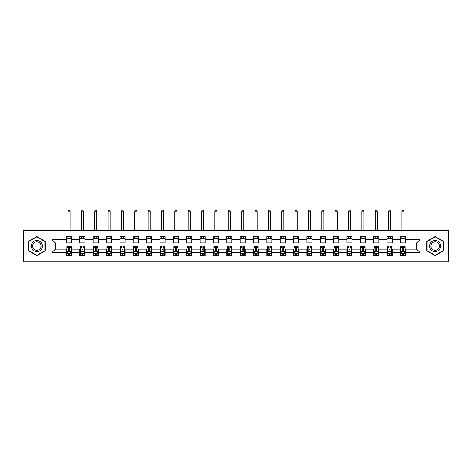 <?xml version="1.0" encoding="UTF-8"?>
<svg xmlns="http://www.w3.org/2000/svg" width="472" height="472" viewBox="0 0 472 472"><rect width="100%" height="100%" fill="white"/><g stroke="black" fill="none" stroke-linecap="round" stroke-linejoin="round"><path stroke-width="0.71" d="M422.888 261.895L448.4 261.895L448.4 230.224L422.888 230.224L422.888 261.895L49.112 261.895L49.112 230.224L23.6 230.224L23.6 261.895L49.112 261.895M422.888 230.224L49.112 230.224M405.507 239.552L405.507 236.431L400.374 236.431L400.374 239.552L392.155 239.552L392.155 236.431L387.016 236.431L387.016 239.552L378.798 239.552L378.798 236.431L373.665 236.431L373.665 239.552L365.446 239.552L365.446 236.431L360.307 236.431L360.307 239.552L352.088 239.552L352.088 236.431L346.949 236.431L346.949 239.552L338.731 239.552L338.731 236.431L333.598 236.431L333.598 239.552L325.379 239.552L325.379 236.431L320.24 236.431L320.24 239.552L312.022 239.552L312.022 236.431L306.888 236.431L306.888 239.552L298.67 239.552L298.67 236.431L293.531 236.431L293.531 239.552L285.312 239.552L285.312 236.431L280.173 236.431L280.173 239.552L271.955 239.552L271.955 236.431L266.822 236.431L266.822 239.552L258.603 239.552L258.603 236.431L253.464 236.431L253.464 239.552L245.245 239.552L245.245 236.431L240.106 236.431L240.106 239.552L231.894 239.552L231.894 236.431L226.755 236.431L226.755 239.552L218.536 239.552L218.536 236.431L213.397 236.431L213.397 239.552L205.178 239.552L205.178 236.431L200.045 236.431L200.045 239.552L191.827 239.552L191.827 236.431L186.688 236.431L186.688 239.552L178.469 239.552L178.469 236.431L173.33 236.431L173.33 239.552L165.112 239.552L165.112 236.431L159.978 236.431L159.978 239.552L151.76 239.552L151.76 236.431L146.621 236.431L146.621 239.552L138.402 239.552L138.402 236.431L133.269 236.431L133.269 239.552L125.05 239.552L125.05 236.431L119.912 236.431L119.912 239.552L111.693 239.552L111.693 236.431L106.554 236.431L106.554 239.552L98.335 239.552L98.335 236.431L93.202 236.431L93.202 239.552L84.984 239.552L84.984 236.431L79.845 236.431L79.845 239.552L71.626 239.552L71.626 236.431L66.493 236.431L66.493 239.552L51.938 239.552L51.938 252.567L55.36 249.139L66.493 249.139L66.493 255.688L71.626 255.688L71.626 249.139L79.845 249.139L79.845 255.688L84.984 255.688L84.984 249.139L93.202 249.139L93.202 255.688L98.335 255.688L98.335 249.139L106.554 249.139L106.554 255.688L111.693 255.688L111.693 249.139L119.912 249.139L119.912 255.688L125.05 255.688L125.05 249.139L133.269 249.139L133.269 255.688L138.402 255.688L138.402 249.139L146.621 249.139L146.621 255.688L151.76 255.688L151.76 249.139L159.978 249.139L159.978 255.688L165.112 255.688L165.112 249.139L173.33 249.139L173.33 255.688L178.469 255.688L178.469 249.139L186.688 249.139L186.688 255.688L191.827 255.688L191.827 249.139L200.045 249.139L200.045 255.688L205.178 255.688L205.178 249.139L213.397 249.139L213.397 255.688L218.536 255.688L218.536 249.139L226.755 249.139L226.755 255.688L231.894 255.688L231.894 249.139L240.106 249.139L240.106 255.688L245.245 255.688L245.245 249.139L253.464 249.139L253.464 255.688L258.603 255.688L258.603 249.139L266.822 249.139L266.822 255.688L271.955 255.688L271.955 249.139L280.173 249.139L280.173 255.688L285.312 255.688L285.312 249.139L293.531 249.139L293.531 255.688L298.67 255.688L298.67 249.139L306.888 249.139L306.888 255.688L312.022 255.688L312.022 249.139L320.24 249.139L320.24 255.688L325.379 255.688L325.379 249.139L333.598 249.139L333.598 255.688L338.731 255.688L338.731 249.139L346.949 249.139L346.949 255.688L352.088 255.688L352.088 249.139L360.307 249.139L360.307 255.688L365.446 255.688L365.446 249.139L373.665 249.139L373.665 255.688L378.798 255.688L378.798 249.139L387.016 249.139L387.016 255.688L392.155 255.688L392.155 249.139L400.374 249.139L400.374 255.688L405.507 255.688L405.507 249.139L416.64 249.139L416.64 242.98L405.507 242.98L405.507 239.552L420.062 239.552L420.062 252.567L405.507 252.567M400.374 252.567L392.155 252.567M387.016 252.567L378.798 252.567M373.665 252.567L365.446 252.567M360.307 252.567L352.088 252.567M346.949 252.567L338.731 252.567M333.598 252.567L325.379 252.567M320.24 252.567L312.022 252.567M306.888 252.567L298.67 252.567M293.531 252.567L285.312 252.567M280.173 252.567L271.955 252.567M266.822 252.567L258.603 252.567M253.464 252.567L245.245 252.567M240.106 252.567L231.894 252.567M226.755 252.567L218.536 252.567M213.397 252.567L205.178 252.567M200.045 252.567L191.827 252.567M186.688 252.567L178.469 252.567M173.33 252.567L165.112 252.567M159.978 252.567L151.76 252.567M146.621 252.567L138.402 252.567M133.269 252.567L125.05 252.567M119.912 252.567L111.693 252.567M106.554 252.567L98.335 252.567M93.202 252.567L84.984 252.567M79.845 252.567L71.626 252.567M66.493 252.567L51.938 252.567M400.374 239.552L400.374 242.98L392.155 242.98L392.155 239.552M387.016 239.552L387.016 242.98L378.798 242.98L378.798 239.552M373.665 239.552L373.665 242.98L365.446 242.98L365.446 239.552M360.307 239.552L360.307 242.98L352.088 242.98L352.088 239.552M346.949 239.552L346.949 242.98L338.731 242.98L338.731 239.552M333.598 239.552L333.598 242.98L325.379 242.98L325.379 239.552M320.24 239.552L320.24 242.98L312.022 242.98L312.022 239.552M306.888 239.552L306.888 242.98L298.67 242.98L298.67 239.552M293.531 239.552L293.531 242.98L285.312 242.98L285.312 239.552M280.173 239.552L280.173 242.98L271.955 242.98L271.955 239.552M266.822 239.552L266.822 242.98L258.603 242.98L258.603 239.552M253.464 239.552L253.464 242.98L245.245 242.98L245.245 239.552M240.106 239.552L240.106 242.98L231.894 242.98L231.894 239.552M226.755 239.552L226.755 242.98L218.536 242.98L218.536 239.552M213.397 239.552L213.397 242.98L205.178 242.98L205.178 239.552M200.045 239.552L200.045 242.98L191.827 242.98L191.827 239.552M186.688 239.552L186.688 242.98L178.469 242.98L178.469 239.552M173.33 239.552L173.33 242.98L165.112 242.98L165.112 239.552M159.978 239.552L159.978 242.98L151.76 242.98L151.76 239.552M146.621 239.552L146.621 242.98L138.402 242.98L138.402 239.552M133.269 239.552L133.269 242.98L125.05 242.98L125.05 239.552M119.912 239.552L119.912 242.98L111.693 242.98L111.693 239.552M106.554 239.552L106.554 242.98L98.335 242.98L98.335 239.552M93.202 239.552L93.202 242.98L84.984 242.98L84.984 239.552M79.845 239.552L79.845 242.98L71.626 242.98L71.626 239.552M66.493 239.552L66.493 242.98L55.36 242.98L51.938 239.552M55.36 242.98L55.36 249.139M420.062 252.567L416.64 249.139M416.64 242.98L420.062 239.552M66.493 238.566L71.626 238.566M66.493 242.891L71.626 242.891M66.493 249.228L66.918 249.228M68.546 249.228L69.573 249.228M71.201 249.228L71.626 249.228M66.493 253.552L66.918 253.552M68.546 253.552L69.573 253.552M71.201 253.552L71.626 253.552M79.845 249.228L80.275 249.228M81.898 249.228L82.93 249.228M84.553 249.228L84.984 249.228M79.845 253.552L80.275 253.552M81.898 253.552L82.93 253.552M84.553 253.552L84.984 253.552M79.845 238.566L84.984 238.566M79.845 242.891L84.984 242.891M93.202 249.228L93.627 249.228M95.255 249.228L96.282 249.228M97.91 249.228L98.335 249.228M93.202 253.552L93.627 253.552M95.255 253.552L96.282 253.552M97.91 253.552L98.335 253.552M93.202 238.566L98.335 238.566M93.202 242.891L98.335 242.891M106.554 249.228L106.985 249.228M108.613 249.228L109.64 249.228M111.268 249.228L111.693 249.228M106.554 253.552L106.985 253.552M108.613 253.552L109.64 253.552M111.268 253.552L111.693 253.552M106.554 238.566L111.693 238.566M106.554 242.891L111.693 242.891M119.912 249.228L120.342 249.228M121.965 249.228L122.991 249.228M124.62 249.228L125.05 249.228M119.912 253.552L120.342 253.552M121.965 253.552L122.991 253.552M124.62 253.552L125.05 253.552M119.912 238.566L125.05 238.566M119.912 242.891L125.05 242.891M133.269 249.228L133.694 249.228M135.322 249.228L136.349 249.228M137.977 249.228L138.402 249.228M133.269 253.552L133.694 253.552M135.322 253.552L136.349 253.552M137.977 253.552L138.402 253.552M133.269 238.566L138.402 238.566M133.269 242.891L138.402 242.891M146.621 249.228L147.052 249.228M148.68 249.228L149.707 249.228M151.329 249.228L151.76 249.228M146.621 253.552L147.052 253.552M148.68 253.552L149.707 253.552M151.329 253.552L151.76 253.552M146.621 238.566L151.76 238.566M146.621 242.891L151.76 242.891M159.978 249.228L160.403 249.228M162.032 249.228L163.058 249.228M164.687 249.228L165.112 249.228M159.978 253.552L160.403 253.552M162.032 253.552L163.058 253.552M164.687 253.552L165.112 253.552M159.978 238.566L165.112 238.566M159.978 242.891L165.112 242.891M173.33 249.228L173.761 249.228M175.389 249.228L176.416 249.228M178.044 249.228L178.469 249.228M173.33 253.552L173.761 253.552M175.389 253.552L176.416 253.552M178.044 253.552L178.469 253.552M173.33 238.566L178.469 238.566M173.33 242.891L178.469 242.891M186.688 249.228L187.118 249.228M188.741 249.228L189.768 249.228M191.396 249.228L191.827 249.228M186.688 253.552L187.118 253.552M188.741 253.552L189.768 253.552M191.396 253.552L191.827 253.552M186.688 238.566L191.827 238.566M186.688 242.891L191.827 242.891M200.045 249.228L200.47 249.228M202.099 249.228L203.125 249.228M204.754 249.228L205.178 249.228M200.045 253.552L200.47 253.552M202.099 253.552L203.125 253.552M204.754 253.552L205.178 253.552M200.045 238.566L205.178 238.566M200.045 242.891L205.178 242.891M213.397 249.228L213.828 249.228M215.456 249.228L216.483 249.228M218.105 249.228L218.536 249.228M213.397 253.552L213.828 253.552M215.456 253.552L216.483 253.552M218.105 253.552L218.536 253.552M213.397 238.566L218.536 238.566M213.397 242.891L218.536 242.891M226.755 249.228L227.179 249.228M228.808 249.228L229.834 249.228M231.463 249.228L231.894 249.228M226.755 253.552L227.179 253.552M228.808 253.552L229.834 253.552M231.463 253.552L231.894 253.552M226.755 238.566L231.894 238.566M226.755 242.891L231.894 242.891M240.106 249.228L240.537 249.228M242.165 249.228L243.192 249.228M244.82 249.228L245.245 249.228M240.106 253.552L240.537 253.552M242.165 253.552L243.192 253.552M244.82 253.552L245.245 253.552M240.106 238.566L245.245 238.566M240.106 242.891L245.245 242.891M253.464 249.228L253.895 249.228M255.517 249.228L256.544 249.228M258.172 249.228L258.603 249.228M253.464 253.552L253.895 253.552M255.517 253.552L256.544 253.552M258.172 253.552L258.603 253.552M253.464 238.566L258.603 238.566M253.464 242.891L258.603 242.891M266.822 249.228L267.246 249.228M268.875 249.228L269.901 249.228M271.53 249.228L271.955 249.228M266.822 253.552L267.246 253.552M268.875 253.552L269.901 253.552M271.53 253.552L271.955 253.552M266.822 238.566L271.955 238.566M266.822 242.891L271.955 242.891M280.173 249.228L280.604 249.228M282.232 249.228L283.259 249.228M284.882 249.228L285.312 249.228M280.173 253.552L280.604 253.552M282.232 253.552L283.259 253.552M284.882 253.552L285.312 253.552M280.173 238.566L285.312 238.566M280.173 242.891L285.312 242.891M293.531 249.228L293.956 249.228M295.584 249.228L296.611 249.228M298.239 249.228L298.67 249.228M293.531 253.552L293.956 253.552M295.584 253.552L296.611 253.552M298.239 253.552L298.67 253.552M293.531 238.566L298.67 238.566M293.531 242.891L298.67 242.891M306.888 249.228L307.313 249.228M308.942 249.228L309.968 249.228M311.597 249.228L312.022 249.228M306.888 253.552L307.313 253.552M308.942 253.552L309.968 253.552M311.597 253.552L312.022 253.552M306.888 238.566L312.022 238.566M306.888 242.891L312.022 242.891M320.24 249.228L320.671 249.228M322.293 249.228L323.32 249.228M324.948 249.228L325.379 249.228M320.24 253.552L320.671 253.552M322.293 253.552L323.32 253.552M324.948 253.552L325.379 253.552M320.24 238.566L325.379 238.566M320.24 242.891L325.379 242.891M333.598 249.228L334.023 249.228M335.651 249.228L336.678 249.228M338.306 249.228L338.731 249.228M333.598 253.552L334.023 253.552M335.651 253.552L336.678 253.552M338.306 253.552L338.731 253.552M333.598 238.566L338.731 238.566M333.598 242.891L338.731 242.891M346.949 249.228L347.38 249.228M349.009 249.228L350.035 249.228M351.658 249.228L352.088 249.228M346.949 253.552L347.38 253.552M349.009 253.552L350.035 253.552M351.658 253.552L352.088 253.552M346.949 238.566L352.088 238.566M346.949 242.891L352.088 242.891M360.307 249.228L360.732 249.228M362.36 249.228L363.387 249.228M365.015 249.228L365.446 249.228M360.307 253.552L360.732 253.552M362.36 253.552L363.387 253.552M365.015 253.552L365.446 253.552M360.307 238.566L365.446 238.566M360.307 242.891L365.446 242.891M373.665 249.228L374.089 249.228M375.718 249.228L376.744 249.228M378.373 249.228L378.798 249.228M373.665 253.552L374.089 253.552M375.718 253.552L376.744 253.552M378.373 253.552L378.798 253.552M373.665 238.566L378.798 238.566M373.665 242.891L378.798 242.891M387.016 249.228L387.447 249.228M389.07 249.228L390.102 249.228M391.725 249.228L392.155 249.228M387.016 253.552L387.447 253.552M389.07 253.552L390.102 253.552M391.725 253.552L392.155 253.552M387.016 238.566L392.155 238.566M387.016 242.891L392.155 242.891M400.374 249.228L400.799 249.228M402.427 249.228L403.454 249.228M405.082 249.228L405.507 249.228M400.374 253.552L400.799 253.552M402.427 253.552L403.454 253.552M405.082 253.552L405.507 253.552M400.374 238.566L405.507 238.566M400.374 242.891L405.507 242.891M36.869 255.6L45.129 250.827L45.129 241.292L36.869 236.519L28.609 241.292L28.609 250.827L36.869 255.6M443.391 241.292L435.131 236.519L426.871 241.292L426.871 250.827L435.131 255.6L443.391 250.827L443.391 241.292M68.546 254.579L69.573 254.579M66.918 247.647L68.546 247.647L68.546 246.573L66.918 246.573L66.918 251.794L67.773 253.505L70.346 253.505L71.201 251.794L71.201 246.573L69.573 246.573L69.573 247.647L71.201 247.647M71.201 251.794L71.201 255.688M66.918 251.794L66.918 255.688M69.573 253.505L69.573 255.688M68.546 255.688L68.546 253.505M68.546 247.647L68.546 251.151L69.573 251.151L69.573 247.647M70.127 238.566L70.127 236.431M70.127 230.224L70.127 211.214L67.992 211.214L67.992 230.224M67.992 238.566L67.992 236.431M67.992 211.214L68.629 210.105L69.49 210.105L70.127 211.214M41.689 248.844A5.564 5.564 0 0 0 39.654 241.239A5.564 5.564 0 0 0 32.049 243.275A5.564 5.564 0 0 0 34.09 250.88A5.564 5.564 0 0 0 41.689 248.844M40.521 248.166A4.213 4.213 0 0 0 38.975 242.413A4.213 4.213 0 0 0 33.223 243.953A4.213 4.213 0 0 0 34.763 249.706A4.213 4.213 0 0 0 40.521 248.166M28.863 250.679L28.863 241.44L36.869 236.814L44.875 241.44L44.875 250.679L36.869 255.305L28.863 250.679M435.131 240.496A5.564 5.564 0 0 0 429.567 246.059A5.564 5.564 0 0 0 435.131 251.623A5.564 5.564 0 0 0 440.695 246.059A5.564 5.564 0 0 0 435.131 240.496M435.131 241.847A4.213 4.213 0 0 0 430.918 246.059A4.213 4.213 0 0 0 435.131 250.272A4.213 4.213 0 0 0 439.343 246.059A4.213 4.213 0 0 0 435.131 241.847M443.137 250.679L435.131 255.305L427.125 250.679L427.125 241.44L435.131 236.814L443.137 241.44L443.137 250.679M81.898 254.579L82.93 254.579M80.275 247.647L81.898 247.647L81.898 246.573L80.275 246.573L80.275 251.794L81.131 253.505L83.697 253.505L84.553 251.794L84.553 246.573L82.93 246.573L82.93 247.647L84.553 247.647M84.553 251.794L84.553 255.688M80.275 251.794L80.275 255.688M82.93 253.505L82.93 255.688M81.898 255.688L81.898 253.505M81.898 247.647L81.898 251.151L82.93 251.151L82.93 247.647M83.485 238.566L83.485 236.431M83.485 230.224L83.485 211.214L81.343 211.214L81.343 230.224M81.343 238.566L81.343 236.431M81.343 211.214L81.986 210.105L82.842 210.105L83.485 211.214M95.255 254.579L96.282 254.579M93.627 247.647L95.255 247.647L95.255 246.573L93.627 246.573L93.627 251.794L94.489 253.505L97.055 253.505L97.91 251.794L97.91 246.573L96.282 246.573L96.282 247.647L97.91 247.647M97.91 251.794L97.91 255.688M93.627 251.794L93.627 255.688M96.282 253.505L96.282 255.688M95.255 255.688L95.255 253.505M95.255 247.647L95.255 251.151L96.282 251.151L96.282 247.647M96.843 238.566L96.843 236.431M96.843 230.224L96.843 211.214L94.701 211.214L94.701 230.224M94.701 238.566L94.701 236.431M94.701 211.214L95.344 210.105L96.2 210.105L96.843 211.214M108.613 254.579L109.64 254.579M106.985 247.647L108.613 247.647L108.613 246.573L106.985 246.573L106.985 251.794L107.84 253.505L110.407 253.505L111.268 251.794L111.268 246.573L109.64 246.573L109.64 247.647L111.268 247.647M111.268 251.794L111.268 255.688M106.985 251.794L106.985 255.688M109.64 253.505L109.64 255.688M108.613 255.688L108.613 253.505M108.613 247.647L108.613 251.151L109.64 251.151L109.64 247.647M110.194 238.566L110.194 236.431M110.194 230.224L110.194 211.214L108.053 211.214L108.053 230.224M108.053 238.566L108.053 236.431M108.053 211.214L108.696 210.105L109.551 210.105L110.194 211.214M121.965 254.579L122.991 254.579M120.342 247.647L121.965 247.647L121.965 246.573L120.342 246.573L120.342 251.794L121.198 253.505L123.764 253.505L124.62 251.794L124.62 246.573L122.991 246.573L122.991 247.647L124.62 247.647M124.62 251.794L124.62 255.688M120.342 251.794L120.342 255.688M122.991 253.505L122.991 255.688M121.965 255.688L121.965 253.505M121.965 247.647L121.965 251.151L122.991 251.151L122.991 247.647M123.552 238.566L123.552 236.431M123.552 230.224L123.552 211.214L121.41 211.214L121.41 230.224M121.41 238.566L121.41 236.431M121.41 211.214L122.053 210.105L122.909 210.105L123.552 211.214M135.322 254.579L136.349 254.579M133.694 247.647L135.322 247.647L135.322 246.573L133.694 246.573L133.694 251.794L134.549 253.505L137.122 253.505L137.977 251.794L137.977 246.573L136.349 246.573L136.349 247.647L137.977 247.647M137.977 251.794L137.977 255.688M133.694 251.794L133.694 255.688M136.349 253.505L136.349 255.688M135.322 255.688L135.322 253.505M135.322 247.647L135.322 251.151L136.349 251.151L136.349 247.647M136.904 238.566L136.904 236.431M136.904 230.224L136.904 211.214L134.768 211.214L134.768 230.224M134.768 238.566L134.768 236.431M134.768 211.214L135.405 210.105L136.266 210.105L136.904 211.214M148.68 254.579L149.707 254.579M147.052 247.647L148.68 247.647L148.68 246.573L147.052 246.573L147.052 251.794L147.907 253.505L150.474 253.505L151.329 251.794L151.329 246.573L149.707 246.573L149.707 247.647L151.329 247.647M151.329 251.794L151.329 255.688M147.052 251.794L147.052 255.688M149.707 253.505L149.707 255.688M148.68 255.688L148.68 253.505M148.68 247.647L148.68 251.151L149.707 251.151L149.707 247.647M150.261 238.566L150.261 236.431M150.261 230.224L150.261 211.214L148.119 211.214L148.119 230.224M148.119 238.566L148.119 236.431M148.119 211.214L148.763 210.105L149.618 210.105L150.261 211.214M162.032 254.579L163.058 254.579M160.403 247.647L162.032 247.647L162.032 246.573L160.403 246.573L160.403 251.794L161.265 253.505L163.831 253.505L164.687 251.794L164.687 246.573L163.058 246.573L163.058 247.647L164.687 247.647M164.687 251.794L164.687 255.688M160.403 251.794L160.403 255.688M163.058 253.505L163.058 255.688M162.032 255.688L162.032 253.505M162.032 247.647L162.032 251.151L163.058 251.151L163.058 247.647M163.619 238.566L163.619 236.431M163.619 230.224L163.619 211.214L161.477 211.214L161.477 230.224M161.477 238.566L161.477 236.431M161.477 211.214L162.12 210.105L162.976 210.105L163.619 211.214M175.389 254.579L176.416 254.579M173.761 247.647L175.389 247.647L175.389 246.573L173.761 246.573L173.761 251.794L174.616 253.505L177.183 253.505L178.044 251.794L178.044 246.573L176.416 246.573L176.416 247.647L178.044 247.647M178.044 251.794L178.044 255.688M173.761 251.794L173.761 255.688M176.416 253.505L176.416 255.688M175.389 255.688L175.389 253.505M175.389 247.647L175.389 251.151L176.416 251.151L176.416 247.647M176.97 238.566L176.97 236.431M176.97 230.224L176.97 211.214L174.829 211.214L174.829 230.224M174.829 238.566L174.829 236.431M174.829 211.214L175.472 210.105L176.327 210.105L176.97 211.214M188.741 254.579L189.768 254.579M187.118 247.647L188.741 247.647L188.741 246.573L187.118 246.573L187.118 251.794L187.974 253.505L190.54 253.505L191.396 251.794L191.396 246.573L189.768 246.573L189.768 247.647L191.396 247.647M191.396 251.794L191.396 255.688M187.118 251.794L187.118 255.688M189.768 253.505L189.768 255.688M188.741 255.688L188.741 253.505M188.741 247.647L188.741 251.151L189.768 251.151L189.768 247.647M190.328 238.566L190.328 236.431M190.328 230.224L190.328 211.214L188.186 211.214L188.186 230.224M188.186 238.566L188.186 236.431M188.186 211.214L188.829 210.105L189.685 210.105L190.328 211.214M202.099 254.579L203.125 254.579M200.47 247.647L202.099 247.647L202.099 246.573L200.47 246.573L200.47 251.794L201.326 253.505L203.898 253.505L204.754 251.794L204.754 246.573L203.125 246.573L203.125 247.647L204.754 247.647M204.754 251.794L204.754 255.688M200.47 251.794L200.47 255.688M203.125 253.505L203.125 255.688M202.099 255.688L202.099 253.505M202.099 247.647L202.099 251.151L203.125 251.151L203.125 247.647M203.68 238.566L203.68 236.431M203.68 230.224L203.68 211.214L201.544 211.214L201.544 230.224M201.544 238.566L201.544 236.431M201.544 211.214L202.181 210.105L203.043 210.105L203.68 211.214M215.456 254.579L216.483 254.579M213.828 247.647L215.456 247.647L215.456 246.573L213.828 246.573L213.828 251.794L214.683 253.505L217.25 253.505L218.105 251.794L218.105 246.573L216.483 246.573L216.483 247.647L218.105 247.647M218.105 251.794L218.105 255.688M213.828 251.794L213.828 255.688M216.483 253.505L216.483 255.688M215.456 255.688L215.456 253.505M215.456 247.647L215.456 251.151L216.483 251.151L216.483 247.647M217.037 238.566L217.037 236.431M217.037 230.224L217.037 211.214L214.896 211.214L214.896 230.224M214.896 238.566L214.896 236.431M214.896 211.214L215.539 210.105L216.394 210.105L217.037 211.214M228.808 254.579L229.834 254.579M227.179 247.647L228.808 247.647L228.808 246.573L227.179 246.573L227.179 251.794L228.041 253.505L230.607 253.505L231.463 251.794L231.463 246.573L229.834 246.573L229.834 247.647L231.463 247.647M231.463 251.794L231.463 255.688M227.179 251.794L227.179 255.688M229.834 253.505L229.834 255.688M228.808 255.688L228.808 253.505M228.808 247.647L228.808 251.151L229.834 251.151L229.834 247.647M230.395 238.566L230.395 236.431M230.395 230.224L230.395 211.214L228.253 211.214L228.253 230.224M228.253 238.566L228.253 236.431M228.253 211.214L228.896 210.105L229.752 210.105L230.395 211.214M242.165 254.579L243.192 254.579M240.537 247.647L242.165 247.647L242.165 246.573L240.537 246.573L240.537 251.794L241.393 253.505L243.959 253.505L244.82 251.794L244.82 246.573L243.192 246.573L243.192 247.647L244.82 247.647M244.82 251.794L244.82 255.688M240.537 251.794L240.537 255.688M243.192 253.505L243.192 255.688M242.165 255.688L242.165 253.505M242.165 247.647L242.165 251.151L243.192 251.151L243.192 247.647M243.747 238.566L243.747 236.431M243.747 230.224L243.747 211.214L241.605 211.214L241.605 230.224M241.605 238.566L241.605 236.431M241.605 211.214L242.248 210.105L243.104 210.105L243.747 211.214M255.517 254.579L256.544 254.579M253.895 247.647L255.517 247.647L255.517 246.573L253.895 246.573L253.895 251.794L254.75 253.505L257.317 253.505L258.172 251.794L258.172 246.573L256.544 246.573L256.544 247.647L258.172 247.647M258.172 251.794L258.172 255.688M253.895 251.794L253.895 255.688M256.544 253.505L256.544 255.688M255.517 255.688L255.517 253.505M255.517 247.647L255.517 251.151L256.544 251.151L256.544 247.647M257.104 238.566L257.104 236.431M257.104 230.224L257.104 211.214L254.963 211.214L254.963 230.224M254.963 238.566L254.963 236.431M254.963 211.214L255.606 210.105L256.461 210.105L257.104 211.214M268.875 254.579L269.901 254.579M267.246 247.647L268.875 247.647L268.875 246.573L267.246 246.573L267.246 251.794L268.102 253.505L270.674 253.505L271.53 251.794L271.53 246.573L269.901 246.573L269.901 247.647L271.53 247.647M271.53 251.794L271.53 255.688M267.246 251.794L267.246 255.688M269.901 253.505L269.901 255.688M268.875 255.688L268.875 253.505M268.875 247.647L268.875 251.151L269.901 251.151L269.901 247.647M270.456 238.566L270.456 236.431M270.456 230.224L270.456 211.214L268.32 211.214L268.32 230.224M268.32 238.566L268.32 236.431M268.32 211.214L268.957 210.105L269.819 210.105L270.456 211.214M282.232 254.579L283.259 254.579M280.604 247.647L282.232 247.647L282.232 246.573L280.604 246.573L280.604 251.794L281.459 253.505L284.026 253.505L284.882 251.794L284.882 246.573L283.259 246.573L283.259 247.647L284.882 247.647M284.882 251.794L284.882 255.688M280.604 251.794L280.604 255.688M283.259 253.505L283.259 255.688M282.232 255.688L282.232 253.505M282.232 247.647L282.232 251.151L283.259 251.151L283.259 247.647M283.814 238.566L283.814 236.431M283.814 230.224L283.814 211.214L281.672 211.214L281.672 230.224M281.672 238.566L281.672 236.431M281.672 211.214L282.315 210.105L283.171 210.105L283.814 211.214M295.584 254.579L296.611 254.579M293.956 247.647L295.584 247.647L295.584 246.573L293.956 246.573L293.956 251.794L294.817 253.505L297.384 253.505L298.239 251.794L298.239 246.573L296.611 246.573L296.611 247.647L298.239 247.647M298.239 251.794L298.239 255.688M293.956 251.794L293.956 255.688M296.611 253.505L296.611 255.688M295.584 255.688L295.584 253.505M295.584 247.647L295.584 251.151L296.611 251.151L296.611 247.647M297.171 238.566L297.171 236.431M297.171 230.224L297.171 211.214L295.029 211.214L295.029 230.224M295.029 238.566L295.029 236.431M295.029 211.214L295.673 210.105L296.528 210.105L297.171 211.214M308.942 254.579L309.968 254.579M307.313 247.647L308.942 247.647L308.942 246.573L307.313 246.573L307.313 251.794L308.169 253.505L310.735 253.505L311.597 251.794L311.597 246.573L309.968 246.573L309.968 247.647L311.597 247.647M311.597 251.794L311.597 255.688M307.313 251.794L307.313 255.688M309.968 253.505L309.968 255.688M308.942 255.688L308.942 253.505M308.942 247.647L308.942 251.151L309.968 251.151L309.968 247.647M310.523 238.566L310.523 236.431M310.523 230.224L310.523 211.214L308.381 211.214L308.381 230.224M308.381 238.566L308.381 236.431M308.381 211.214L309.024 210.105L309.88 210.105L310.523 211.214M322.293 254.579L323.32 254.579M320.671 247.647L322.293 247.647L322.293 246.573L320.671 246.573L320.671 251.794L321.526 253.505L324.093 253.505L324.948 251.794L324.948 246.573L323.32 246.573L323.32 247.647L324.948 247.647M324.948 251.794L324.948 255.688M320.671 251.794L320.671 255.688M323.32 253.505L323.32 255.688M322.293 255.688L322.293 253.505M322.293 247.647L322.293 251.151L323.32 251.151L323.32 247.647M323.88 238.566L323.88 236.431M323.88 230.224L323.88 211.214L321.739 211.214L321.739 230.224M321.739 238.566L321.739 236.431M321.739 211.214L322.382 210.105L323.237 210.105L323.88 211.214M335.651 254.579L336.678 254.579M334.023 247.647L335.651 247.647L335.651 246.573L334.023 246.573L334.023 251.794L334.878 253.505L337.451 253.505L338.306 251.794L338.306 246.573L336.678 246.573L336.678 247.647L338.306 247.647M338.306 251.794L338.306 255.688M334.023 251.794L334.023 255.688M336.678 253.505L336.678 255.688M335.651 255.688L335.651 253.505M335.651 247.647L335.651 251.151L336.678 251.151L336.678 247.647M337.232 238.566L337.232 236.431M337.232 230.224L337.232 211.214L335.096 211.214L335.096 230.224M335.096 238.566L335.096 236.431M335.096 211.214L335.734 210.105L336.595 210.105L337.232 211.214M349.009 254.579L350.035 254.579M347.38 247.647L349.009 247.647L349.009 246.573L347.38 246.573L347.38 251.794L348.236 253.505L350.802 253.505L351.658 251.794L351.658 246.573L350.035 246.573L350.035 247.647L351.658 247.647M351.658 251.794L351.658 255.688M347.38 251.794L347.38 255.688M350.035 253.505L350.035 255.688M349.009 255.688L349.009 253.505M349.009 247.647L349.009 251.151L350.035 251.151L350.035 247.647M350.59 238.566L350.59 236.431M350.59 230.224L350.59 211.214L348.448 211.214L348.448 230.224M348.448 238.566L348.448 236.431M348.448 211.214L349.091 210.105L349.947 210.105L350.59 211.214M362.36 254.579L363.387 254.579M360.732 247.647L362.36 247.647L362.36 246.573L360.732 246.573L360.732 251.794L361.593 253.505L364.16 253.505L365.015 251.794L365.015 246.573L363.387 246.573L363.387 247.647L365.015 247.647M365.015 251.794L365.015 255.688M360.732 251.794L360.732 255.688M363.387 253.505L363.387 255.688M362.36 255.688L362.36 253.505M362.36 247.647L362.36 251.151L363.387 251.151L363.387 247.647M363.947 238.566L363.947 236.431M363.947 230.224L363.947 211.214L361.806 211.214L361.806 230.224M361.806 238.566L361.806 236.431M361.806 211.214L362.449 210.105L363.304 210.105L363.947 211.214M375.718 254.579L376.744 254.579M374.089 247.647L375.718 247.647L375.718 246.573L374.089 246.573L374.089 251.794L374.945 253.505L377.512 253.505L378.373 251.794L378.373 246.573L376.744 246.573L376.744 247.647L378.373 247.647M378.373 251.794L378.373 255.688M374.089 251.794L374.089 255.688M376.744 253.505L376.744 255.688M375.718 255.688L375.718 253.505M375.718 247.647L375.718 251.151L376.744 251.151L376.744 247.647M377.299 238.566L377.299 236.431M377.299 230.224L377.299 211.214L375.157 211.214L375.157 230.224M375.157 238.566L375.157 236.431M375.157 211.214L375.8 210.105L376.656 210.105L377.299 211.214M389.07 254.579L390.102 254.579M387.447 247.647L389.07 247.647L389.07 246.573L387.447 246.573L387.447 251.794L388.303 253.505L390.869 253.505L391.725 251.794L391.725 246.573L390.102 246.573L390.102 247.647L391.725 247.647M391.725 251.794L391.725 255.688M387.447 251.794L387.447 255.688M390.102 253.505L390.102 255.688M389.07 255.688L389.07 253.505M389.07 247.647L389.07 251.151L390.102 251.151L390.102 247.647M390.657 238.566L390.657 236.431M390.657 230.224L390.657 211.214L388.515 211.214L388.515 230.224M388.515 238.566L388.515 236.431M388.515 211.214L389.158 210.105L390.014 210.105L390.657 211.214M402.427 254.579L403.454 254.579M400.799 247.647L402.427 247.647L402.427 246.573L400.799 246.573L400.799 251.794L401.654 253.505L404.227 253.505L405.082 251.794L405.082 246.573L403.454 246.573L403.454 247.647L405.082 247.647M405.082 251.794L405.082 255.688M400.799 251.794L400.799 255.688M403.454 253.505L403.454 255.688M402.427 255.688L402.427 253.505M402.427 247.647L402.427 251.151L403.454 251.151L403.454 247.647M404.008 238.566L404.008 236.431M404.008 230.224L404.008 211.214L401.873 211.214L401.873 230.224M401.873 238.566L401.873 236.431M401.873 211.214L402.51 210.105L403.371 210.105L404.008 211.214M66.941 251.836L71.178 251.836M71.201 253.405L70.393 253.405M67.726 253.405L66.918 253.405M69.573 249.942L71.201 249.942M66.918 249.942L68.546 249.942M68.546 254.03L69.573 254.03M80.293 251.836L84.535 251.836M84.553 253.405L83.75 253.405M81.078 253.405L80.275 253.405M82.93 249.942L84.553 249.942M80.275 249.942L81.898 249.942M81.898 254.03L82.93 254.03M93.651 251.836L97.887 251.836M97.91 253.405L97.108 253.405M94.435 253.405L93.627 253.405M96.282 249.942L97.91 249.942M93.627 249.942L95.255 249.942M95.255 254.03L96.282 254.03M107.008 251.836L111.245 251.836M111.268 253.405L110.46 253.405M107.787 253.405L106.985 253.405M109.64 249.942L111.268 249.942M106.985 249.942L108.613 249.942M108.613 254.03L109.64 254.03M120.36 251.836L124.602 251.836M124.62 253.405L123.817 253.405M121.145 253.405L120.342 253.405M122.991 249.942L124.62 249.942M120.342 249.942L121.965 249.942M121.965 254.03L122.991 254.03M133.718 251.836L137.954 251.836M137.977 253.405L137.169 253.405M134.502 253.405L133.694 253.405M136.349 249.942L137.977 249.942M133.694 249.942L135.322 249.942M135.322 254.03L136.349 254.03M147.069 251.836L151.311 251.836M151.329 253.405L150.527 253.405M147.854 253.405L147.052 253.405M149.707 249.942L151.329 249.942M147.052 249.942L148.68 249.942M148.68 254.03L149.707 254.03M160.427 251.836L164.663 251.836M164.687 253.405L163.884 253.405M161.212 253.405L160.403 253.405M163.058 249.942L164.687 249.942M160.403 249.942L162.032 249.942M162.032 254.03L163.058 254.03M173.785 251.836L178.021 251.836M178.044 253.405L177.236 253.405M174.563 253.405L173.761 253.405M176.416 249.942L178.044 249.942M173.761 249.942L175.389 249.942M175.389 254.03L176.416 254.03M187.136 251.836L191.378 251.836M191.396 253.405L190.594 253.405M187.921 253.405L187.118 253.405M189.768 249.942L191.396 249.942M187.118 249.942L188.741 249.942M188.741 254.03L189.768 254.03M200.494 251.836L204.73 251.836M204.754 253.405L203.945 253.405M201.278 253.405L200.47 253.405M203.125 249.942L204.754 249.942M200.47 249.942L202.099 249.942M202.099 254.03L203.125 254.03M213.845 251.836L218.088 251.836M218.105 253.405L217.303 253.405M214.63 253.405L213.828 253.405M216.483 249.942L218.105 249.942M213.828 249.942L215.456 249.942M215.456 254.03L216.483 254.03M227.203 251.836L231.439 251.836M231.463 253.405L230.66 253.405M227.988 253.405L227.179 253.405M229.834 249.942L231.463 249.942M227.179 249.942L228.808 249.942M228.808 254.03L229.834 254.03M240.561 251.836L244.797 251.836M244.82 253.405L244.012 253.405M241.339 253.405L240.537 253.405M243.192 249.942L244.82 249.942M240.537 249.942L242.165 249.942M242.165 254.03L243.192 254.03M253.912 251.836L258.154 251.836M258.172 253.405L257.37 253.405M254.697 253.405L253.895 253.405M256.544 249.942L258.172 249.942M253.895 249.942L255.517 249.942M255.517 254.03L256.544 254.03M267.27 251.836L271.506 251.836M271.53 253.405L270.721 253.405M268.055 253.405L267.246 253.405M269.901 249.942L271.53 249.942M267.246 249.942L268.875 249.942M268.875 254.03L269.901 254.03M280.622 251.836L284.864 251.836M284.882 253.405L284.079 253.405M281.406 253.405L280.604 253.405M283.259 249.942L284.882 249.942M280.604 249.942L282.232 249.942M282.232 254.03L283.259 254.03M293.979 251.836L298.215 251.836M298.239 253.405L297.437 253.405M294.764 253.405L293.956 253.405M296.611 249.942L298.239 249.942M293.956 249.942L295.584 249.942M295.584 254.03L296.611 254.03M307.337 251.836L311.573 251.836M311.597 253.405L310.788 253.405M308.116 253.405L307.313 253.405M309.968 249.942L311.597 249.942M307.313 249.942L308.942 249.942M308.942 254.03L309.968 254.03M320.689 251.836L324.931 251.836M324.948 253.405L324.146 253.405M321.473 253.405L320.671 253.405M323.32 249.942L324.948 249.942M320.671 249.942L322.293 249.942M322.293 254.03L323.32 254.03M334.046 251.836L338.282 251.836M338.306 253.405L337.498 253.405M334.831 253.405L334.023 253.405M336.678 249.942L338.306 249.942M334.023 249.942L335.651 249.942M335.651 254.03L336.678 254.03M347.398 251.836L351.64 251.836M351.658 253.405L350.855 253.405M348.183 253.405L347.38 253.405M350.035 249.942L351.658 249.942M347.38 249.942L349.009 249.942M349.009 254.03L350.035 254.03M360.755 251.836L364.992 251.836M365.015 253.405L364.213 253.405M361.54 253.405L360.732 253.405M363.387 249.942L365.015 249.942M360.732 249.942L362.36 249.942M362.36 254.03L363.387 254.03M374.113 251.836L378.349 251.836M378.373 253.405L377.565 253.405M374.892 253.405L374.089 253.405M376.744 249.942L378.373 249.942M374.089 249.942L375.718 249.942M375.718 254.03L376.744 254.03M387.465 251.836L391.707 251.836M391.725 253.405L390.922 253.405M388.249 253.405L387.447 253.405M390.102 249.942L391.725 249.942M387.447 249.942L389.07 249.942M389.07 254.03L390.102 254.03M400.822 251.836L405.059 251.836M405.082 253.405L404.274 253.405M401.607 253.405L400.799 253.405M403.454 249.942L405.082 249.942M400.799 249.942L402.427 249.942M402.427 254.03L403.454 254.03"/></g></svg>
